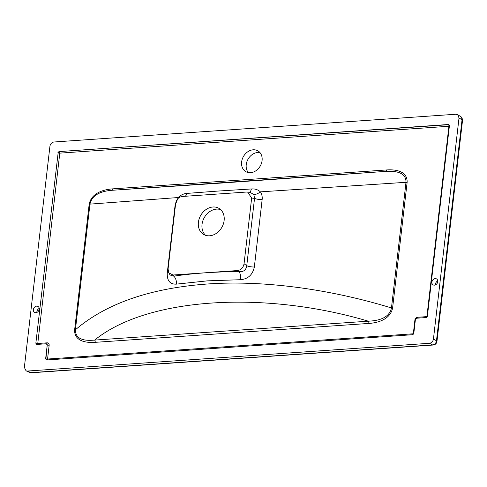 <?xml version="1.0" encoding="UTF-8"?>
<svg xmlns="http://www.w3.org/2000/svg" width="487" height="487" viewBox="0 0 487 487"><rect width="100%" height="100%" fill="white"/><g stroke="black" fill="none" stroke-linecap="round" stroke-linejoin="round"><path stroke-width="0.73" d="M280.244 178.723L267.193 179.715L280.244 178.723M431.908 282.095A3.439 2.758 120.3 0 1 436.565 278.923A3.439 2.758 120.3 0 1 437.752 281.693A3.439 2.758 120.3 0 1 433.101 284.858A3.439 2.758 120.3 0 1 431.908 282.095M435.445 284.913A3.439 2.758 120.3 0 1 435.451 284.158A3.439 2.758 120.3 0 1 437.764 280.938M33.353 309.61A3.439 2.758 -59.7 0 0 34.54 312.38A3.439 2.758 -59.7 0 0 39.197 309.208A3.439 2.758 -59.7 0 0 38.004 306.445A3.439 2.758 -59.7 0 0 33.353 309.61M39.204 308.454A3.439 2.758 -59.7 0 0 36.89 311.68A3.439 2.758 -59.7 0 0 36.884 312.435M218.066 191.062L251.389 188.956C254.92 188.658 257.921 189.626 260.387 191.854L406 182.308L391.463 307.961C389.113 319.076 376.335 320.817 368.349 321.189C262.889 289.868 146.21 297.922 94.679 340.084L368.349 321.189A2.064 1.077 86.1 0 1 368.836 323.441C377.267 322.899 390.288 319.74 392.595 307.991A2.064 0.59 6.6 0 1 391.463 307.961C328.548 288.669 261.896 280.025 207.042 284.031C150.026 288.261 106.148 303.511 75.412 329.778C75.284 340.742 87.118 340.784 94.679 340.084A2.064 1.077 86.1 0 1 95.166 342.337C86.729 342.958 74.231 341.564 74.627 329.949A2.064 0.59 -173.4 0 0 75.412 329.778L89.955 204.126L178.169 197.533C180.908 194.946 183.849 193.564 186.996 193.4L218.066 191.062M112.923 188.846A2.064 1.077 86.1 0 1 112.016 190.289L224.97 182.814L385.68 171.394C393.654 170.931 406.219 171.4 406 182.308A2.064 0.59 6.6 0 0 407.132 182.339C407.528 170.694 394.994 169.342 386.593 169.951A2.064 1.077 86.1 0 1 385.68 171.394L112.016 190.289C104.486 190.898 92.353 193.071 89.955 204.126A2.064 0.59 -173.4 0 1 89.17 204.297C91.483 192.517 104.528 189.394 112.923 188.846L386.593 169.951M205.575 235.324A15.121 12.138 120.3 0 1 202.038 224.404A15.121 12.138 120.3 0 1 220.587 209.593M240.456 279.708A6.873 3.007 89.8 0 0 239.062 271.636C243.53 272.05 246.087 270.078 246.745 265.738L244.048 263.765C243.257 267.673 241.102 269.938 237.589 270.559L173.049 275.015L168.806 272.872L168.076 269.013L175.679 203.28C176.471 199.372 178.626 197.107 182.138 196.486L246.678 192.03L249.965 192.328L253.867 194.508L254.537 198.379L246.745 265.738A6.873 1.966 6.6 0 0 254.342 267.016C252.631 274.832 247.999 279.063 240.456 279.708L207.407 280.853L176.422 284.128C170.018 284.451 166.962 280.749 167.248 273.03A6.873 1.966 -173.4 0 0 168.703 272.696M254.342 267.016L262.14 199.658C262.463 196.724 261.878 194.124 260.387 191.854A6.873 3.287 145.2 0 1 253.867 194.508M248.333 172.581A12.029 9.661 120.3 0 1 246.233 164.643A12.029 9.661 120.3 0 1 259.991 152.608M262.085 160.546A12.029 9.661 120.3 0 1 245.795 171.643A12.029 9.661 120.3 0 1 241.631 161.958A12.029 9.661 120.3 0 1 257.921 150.86A12.029 9.661 120.3 0 1 262.085 160.546M224.123 220.508A15.121 12.138 120.3 0 1 203.645 234.46A15.121 12.138 120.3 0 1 198.41 222.285A15.121 12.138 120.3 0 1 218.888 208.333A15.121 12.138 120.3 0 1 224.123 220.508M433.43 339.122L459.022 117.921L457.695 114.664L455.966 114.238L53.911 141.997C51.762 142.393 50.441 143.781 49.942 146.167L24.35 367.368L26.048 370.826L27.4 371.051L429.473 343.286L432.523 344.912A4.127 3.476 -62 0 0 436.48 340.748L433.43 339.122C432.931 341.503 431.616 342.891 429.473 343.286M167.248 273.03L175.046 205.672L178.169 197.533A6.873 1.272 35.9 0 1 178.577 197.965M46.502 359.984L412.526 334.721L413.804 333.376L415.405 319.545L416.677 318.2L426.107 317.548L427.385 316.209L449.428 125.683L449.337 125.019L448.448 124.495L59.414 151.567A1.376 0.755 -52.9 0 0 58.136 152.906L35.837 343.244L58.136 152.906A1.376 0.396 6.6 0 0 59.791 153.137L37.767 343.481L47.196 342.83A1.376 0.718 86.1 0 1 46.612 343.785M46.612 359.984L45.632 358.797L47.233 344.966L46.253 343.779L36.708 344.431M36.817 344.431L35.837 343.244M57.88 152.717L59.158 151.372M27.4 371.051L31.016 372.634A4.127 3.251 113.6 0 1 29.707 372.427L29.707 372.427A4.127 4.127 0 0 0 31.643 372.762A4.127 2.161 -93.9 0 1 31.016 372.634L432.523 344.912A4.127 2.161 -93.9 0 0 433.15 345.039A4.127 4.127 0 0 0 436.961 341.399A4.127 1.181 -173.4 0 0 436.48 340.748L462.035 119.863L462.632 119.534L436.961 341.399M244.048 263.765L251.651 198.039L254.537 198.379A6.873 1.966 6.6 0 0 262.14 199.658M247.627 192.055L251.651 198.039M168.806 272.872L170.091 274.997L173.731 276.147C194.106 273.213 215.887 271.709 239.062 271.636L237.589 270.559M176.422 284.128A6.873 4.139 81.8 0 0 173.731 276.147L173.049 275.015M185.151 196.279A6.873 4.219 85 0 0 186.996 193.4M249.362 192.255A6.873 2.934 87 0 0 251.389 188.956M175.046 205.672A6.873 1.966 -173.4 0 0 175.411 205.617M45.632 358.797L45.906 358.809A1.376 0.95 -87.8 0 0 46.673 359.978M46.527 343.792L47.507 344.979A1.376 0.396 -173.4 0 0 49.163 345.204C49.211 343.676 48.554 342.885 47.196 342.83M36.878 344.425A1.376 0.95 92.2 0 1 36.111 343.256A1.376 0.396 -173.4 0 0 37.767 343.481A1.376 0.718 86.1 0 1 37.31 344.394M457.695 114.664L461.493 117.111L462.035 119.863L459.022 117.921M427.306 316.544A1.376 0.396 6.6 0 1 426.892 316.617L448.917 126.267L59.791 153.137A1.376 0.718 86.1 0 0 59.414 151.567L448.539 124.696A1.376 1.114 155.7 0 1 449.391 125.165M415.368 319.868A1.376 0.396 6.6 0 1 414.912 319.953L413.311 333.784A1.376 0.718 -93.9 0 1 413 334.581M417.006 318.181A1.376 0.718 86.1 0 0 417.462 317.268C416.068 317.506 415.222 318.401 414.912 319.953M49.163 345.204L47.562 359.035L413.311 333.784A1.376 0.396 6.6 0 0 413.725 333.717M426.582 317.414A1.376 0.718 86.1 0 0 426.892 316.617L417.462 317.268M392.595 307.991L407.132 182.339M368.836 323.441L95.166 342.337M74.627 329.949L89.17 204.297M448.448 124.495L448.539 124.696A1.376 0.718 86.1 0 1 448.917 126.267A1.376 0.396 -173.4 0 0 449.367 126.188M47.233 344.966L45.906 358.809A1.376 0.396 -173.4 0 0 47.562 359.035A1.376 0.718 -93.9 0 1 47.105 359.948M26.048 370.826L29.707 372.427M31.643 372.762L433.15 345.039M461.493 117.111L462.632 119.534"/></g></svg>
